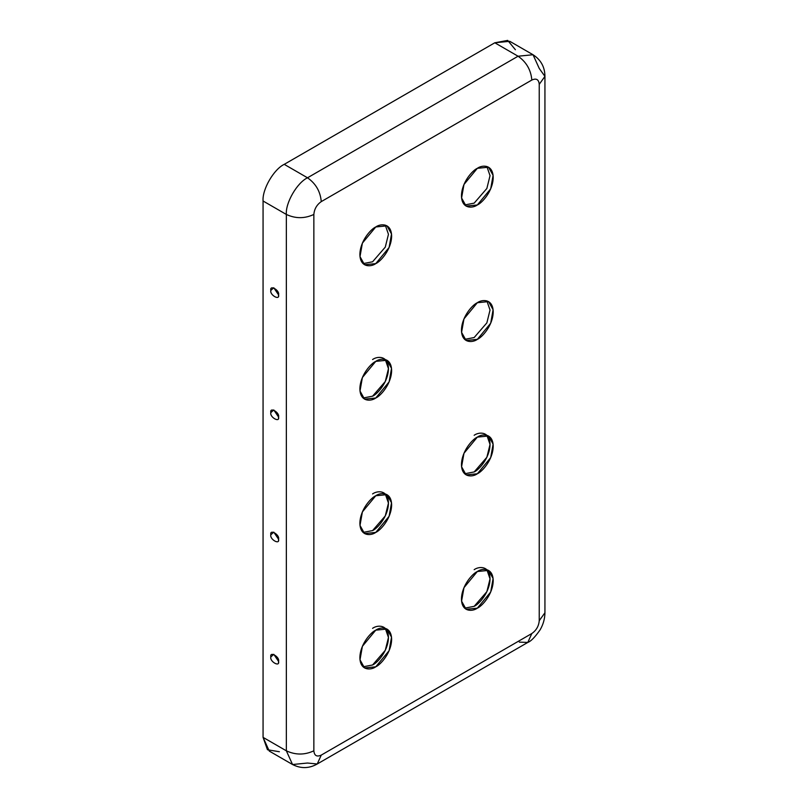 <?xml version="1.0" encoding="UTF-8"?>
<svg xmlns="http://www.w3.org/2000/svg" width="808" height="808" viewBox="0 0 808 808"><rect width="100%" height="100%" fill="white"/><g stroke="black" fill="none" stroke-linecap="round" stroke-linejoin="round"><path stroke-width="1.21" d="M385.275 628.331L388.456 637.492L385.275 650.319L372.579 664.984L363.055 666.812L372.579 664.984C377.225 663.045 388.234 651.187 388.456 637.492C388.234 624.049 377.225 624.917 372.579 628.331M375.76 630.159L362.388 646.319L360.004 659.803L364.529 667.923L375.76 666.812L389.123 650.662L391.516 637.179L386.981 629.048L375.76 630.159C380.396 626.745 391.415 625.887 391.627 639.33C391.415 653.015 380.396 664.873 375.76 666.812C371.114 670.236 360.105 671.095 359.883 657.651C360.105 643.966 371.114 632.109 375.76 630.159M486.86 569.68L490.032 578.851L486.86 591.678L474.165 606.333L464.64 608.172L474.165 606.333C478.801 604.394 489.82 592.537 490.032 578.851C489.82 565.408 478.801 566.267 474.165 569.68M477.336 571.519L463.974 587.668L461.58 601.152L466.115 609.283L477.336 608.172L490.698 592.011L493.092 578.528L488.557 570.408L477.336 571.519C481.982 568.095 492.991 567.236 493.203 580.679C492.991 594.365 481.982 606.222 477.336 608.172C472.69 611.585 461.681 612.444 461.459 599.011C461.681 585.315 472.69 573.458 477.336 571.519M385.275 493.93L388.456 503.091L385.275 515.918L372.579 530.583L363.055 532.422L372.579 530.583C377.225 528.644 388.234 516.787 388.456 503.091C388.234 489.658 377.225 490.517 372.579 493.93M375.76 495.759L362.388 511.919L360.004 525.402L364.529 533.533L375.76 532.422L389.123 516.261L391.516 502.778L386.981 494.647L375.76 495.759C380.396 492.345 391.415 491.486 391.627 504.929C391.415 518.615 380.396 530.472 375.76 532.422C371.114 535.835 360.105 536.694 359.883 523.251C360.105 509.565 371.114 497.708 375.76 495.759M486.86 435.28L490.032 444.451L486.86 457.278L474.165 471.943L464.64 473.771L474.165 471.943C478.801 469.993 489.82 458.136 490.032 444.451C489.82 431.007 478.801 431.866 474.165 435.28M477.336 437.118L463.974 453.268L461.58 466.751L466.115 474.882L477.336 473.771L490.698 457.621L493.092 444.137L488.557 436.007L477.336 437.118C481.982 433.704 492.991 432.846 493.203 446.279C492.991 459.974 481.982 471.832 477.336 473.771C472.69 477.185 461.681 478.043 461.459 464.61C461.681 450.914 472.69 439.057 477.336 437.118M385.275 359.53L388.456 368.69L385.275 381.527L372.579 396.183L363.055 398.021L372.579 396.183C377.225 394.243 388.234 382.386 388.456 368.701C388.234 355.257 377.225 356.116 372.579 359.53M375.76 361.368L362.388 377.518L360.004 391.001L364.529 399.132L375.76 398.021L389.123 381.861L391.516 368.377L386.981 360.257L375.76 361.368C380.396 357.944 391.415 357.086 391.627 370.529C391.415 384.214 380.396 396.071 375.76 398.021C371.114 401.435 360.105 402.293 359.883 388.85C360.105 375.164 371.114 363.307 375.76 361.368M486.86 300.889L490.032 310.05L486.86 322.877L474.165 337.542L464.64 339.37L474.165 337.542L486.86 322.877L490.032 310.05L486.86 300.889M477.336 302.717L463.974 318.877L461.58 332.361L466.115 340.481L477.336 339.37L490.698 323.22L493.092 309.737L488.557 301.606L477.336 302.717C481.982 299.303 492.991 298.445 493.203 311.878C492.991 325.574 481.982 337.431 477.336 339.37C472.69 342.794 461.681 343.652 461.459 330.209C461.681 316.524 472.69 304.666 477.336 302.717M385.275 225.129L388.456 234.3L385.275 247.127L372.579 261.792L363.055 263.62L372.579 261.792L385.275 247.127L388.456 234.3L385.275 225.129M375.76 226.967L362.388 243.117L360.004 256.601L364.529 264.731L375.76 263.62L389.123 247.46L391.516 233.977L386.981 225.856L375.76 226.967C380.396 223.553 391.415 222.685 391.627 236.128C391.415 249.823 380.396 261.681 375.76 263.62C371.114 267.034 360.105 267.892 359.883 254.459C360.105 240.764 371.114 228.906 375.76 226.967M270.842 412.585C269.468 417.09 279.942 423.139 278.568 417.049L273.791 409.959L270.842 412.585C269.468 406.505 279.942 412.545 278.568 417.049C279.942 423.139 269.468 417.09 270.842 412.585M278.457 418.049L278.568 417.049M270.842 290.405C269.468 294.91 279.942 300.95 278.568 294.87L273.791 287.779L270.842 290.405C269.468 284.325 279.942 290.365 278.568 294.87C279.942 300.95 269.468 294.91 270.842 290.405M278.457 295.869L278.568 294.87M270.842 534.765C269.468 539.269 279.942 545.319 278.568 539.229L273.791 532.139L270.842 534.765C269.468 528.685 279.942 534.724 278.568 539.229C279.942 545.319 269.468 539.269 270.842 534.765M278.457 540.229L278.568 539.229M270.842 656.955C269.468 661.449 279.942 667.499 278.568 661.409L273.791 654.318L270.842 656.955C269.468 650.864 279.942 656.904 278.568 661.409C279.942 667.499 269.468 661.449 270.842 656.955M278.457 662.409L278.568 661.409M533.038 54.742C540.885 59.822 544.855 67.034 544.935 76.376L539.239 84.325C538.764 79.437 536.29 78.012 531.826 80.043C530.957 69.963 526.372 62.014 518.069 56.217L533.038 54.742L509.757 41.299L494.799 42.784L518.069 56.217L307.505 177.79C315.807 183.588 320.392 191.526 321.261 201.616L531.826 80.043C530.957 69.963 526.372 62.014 518.069 56.217L494.799 42.784L284.234 164.347L307.505 177.79L518.069 56.217L533.038 54.742L539.239 68.438L544.935 76.376L539.239 84.325L539.239 620.695L544.935 612.757L539.239 620.695C538.764 626.119 536.29 630.402 531.826 633.523L527.796 642.431L531.826 633.523L321.261 755.096C316.797 757.126 314.332 755.702 313.858 750.814C314.332 755.702 316.797 757.126 321.261 755.096L531.826 633.523C536.29 630.402 538.764 626.119 539.239 620.695L539.239 84.325C538.764 79.437 536.29 78.012 531.826 80.043L321.261 201.616C316.797 204.737 314.332 209.009 313.858 214.443L313.858 750.814C304.687 755.096 295.516 755.096 286.345 750.814L263.065 737.371L263.065 201C262.125 189.456 273.761 169.296 284.234 164.347L494.799 42.784L507.707 40.4L515.393 49.732M477.336 168.317C481.982 164.903 492.991 164.044 493.203 177.487C492.991 191.173 481.982 203.03 477.336 204.969C472.69 208.393 461.681 209.252 461.459 195.809C461.681 182.123 472.69 170.266 477.336 168.317L463.974 184.477L461.58 197.96L466.115 206.091L477.336 204.969L490.698 188.819L493.092 175.336L488.557 167.206L477.336 168.317M464.64 204.969L474.165 203.141L486.86 188.476L490.032 175.649L486.86 166.488L490.032 175.649L486.86 188.476L474.165 203.141L464.64 204.969M279.396 751.743L267.458 749.743L263.065 737.371L269.266 751.076L292.546 764.52L286.345 750.814L292.546 764.52C300.869 768.772 309.1 768.6 317.231 763.994L307.505 763.035L292.546 764.52M321.261 755.096L317.231 763.994L321.261 755.096M263.065 201L263.065 737.371L286.345 750.814L286.345 214.443L263.065 201L286.345 214.443L286.345 750.814C295.516 755.096 304.687 755.096 313.858 750.814L313.858 214.443C304.687 218.726 295.516 218.726 286.345 214.443C285.396 202.899 297.041 182.739 307.505 177.79L284.234 164.347C273.761 169.296 262.125 189.456 263.065 201M307.505 177.79C297.041 182.739 285.396 202.899 286.345 214.443C295.516 218.726 304.687 218.726 313.858 214.443C314.332 209.009 316.797 204.737 321.261 201.616C320.392 191.526 315.807 183.588 307.505 177.79M544.935 76.376L544.935 612.757C544.855 618.726 543.259 624.402 540.148 629.785C535.017 637.138 530.896 641.35 527.796 642.431L519.342 642.128M527.796 642.431L317.231 763.994"/></g></svg>
